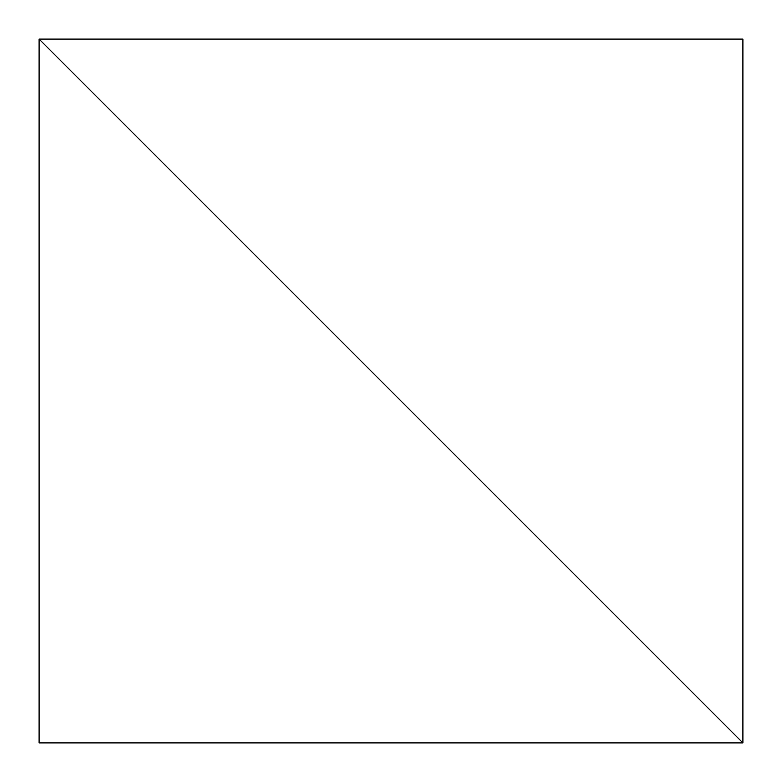 <?xml version="1.0" encoding="UTF-8"?>
<svg xmlns="http://www.w3.org/2000/svg" width="782" height="782" viewBox="0 0 782 782"><rect width="100%" height="100%" fill="white"/><g stroke="black" fill="none" stroke-linecap="round" stroke-linejoin="round"><path stroke-width="1.17" d="M39.1 742.9L39.1 39.1L742.9 742.9L39.1 39.1L39.1 742.9L742.9 742.9L742.9 39.1L39.1 39.1L742.9 742.9L742.9 39.1L39.1 39.1L742.9 742.9L39.1 742.9"/></g></svg>
